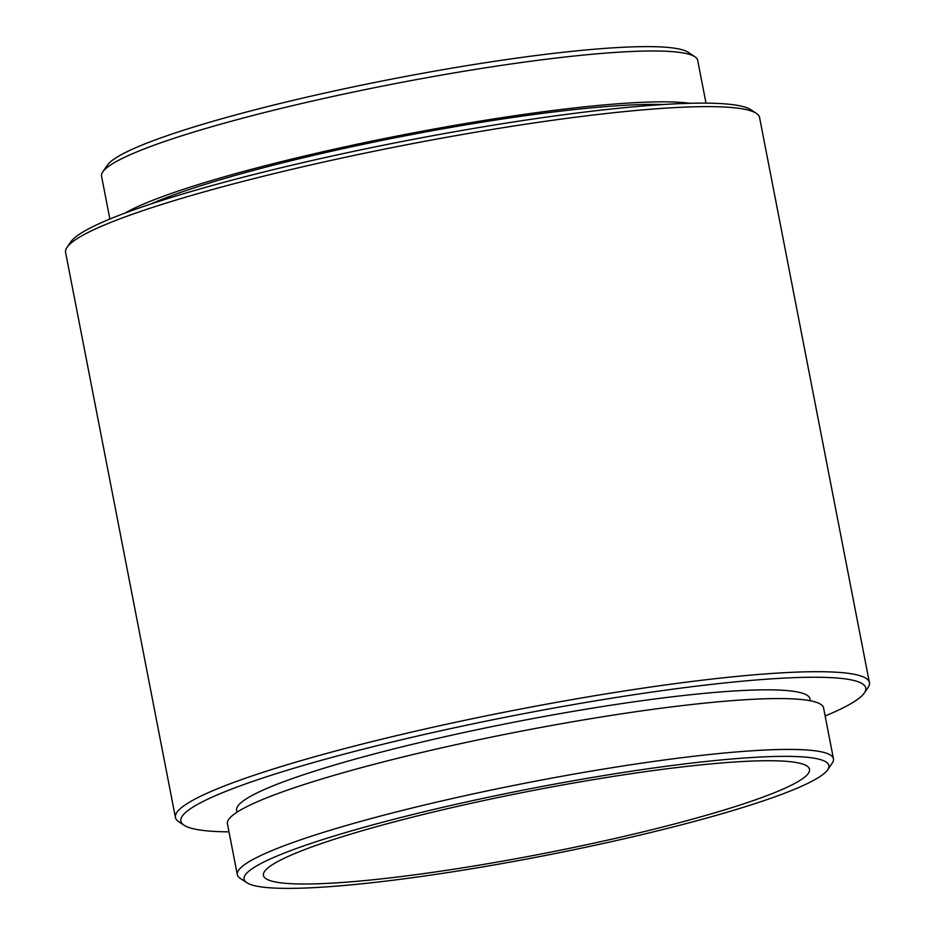 <?xml version="1.0" encoding="UTF-8"?>
<svg xmlns="http://www.w3.org/2000/svg" width="935" height="935" viewBox="0 0 935 935"><rect width="100%" height="100%" fill="white"/><g stroke="black" fill="none" stroke-linecap="round" stroke-linejoin="round"><path stroke-width="1.4" d="M806.239 775.734A278.151 31.942 -11 0 1 518.119 858.342A278.151 31.942 -11 0 1 263.436 875.44A278.151 31.942 -11 0 1 266.72 869.001A278.151 31.942 -11 0 1 554.841 786.393A278.151 31.942 -11 0 1 809.523 769.295A278.151 31.942 -11 0 1 806.239 775.734M825.348 772.427A297.856 34.198 169 0 0 827.662 769.797A297.856 34.198 169 0 0 573.003 780.807A297.856 34.198 169 0 0 247.611 872.308A297.856 34.198 169 0 0 246.805 882.698A297.856 34.198 169 0 0 533.745 857.722A297.856 34.198 169 0 0 825.348 772.427M246.805 882.698L240.073 878.222A303.653 34.864 -11 0 1 237.315 874.657A303.653 34.864 -11 0 1 240.903 867.622A303.653 34.864 -11 0 1 555.425 777.441A303.653 34.864 -11 0 1 833.447 758.776A303.653 34.864 -11 0 1 832.22 763.124L827.662 769.797M237.315 874.657L227.427 823.793A303.653 34.864 -11 0 1 231.015 816.769A303.653 34.864 -11 0 1 545.549 726.588A303.653 34.864 -11 0 1 823.571 707.924L833.447 758.776M102.78 171.876L107.338 165.203A297.856 34.198 -11 0 1 109.652 162.573A297.856 34.198 -11 0 1 401.255 77.278A297.856 34.198 -11 0 1 688.195 52.302L694.927 56.778A303.653 34.864 169 0 0 402.412 82.233A303.653 34.864 169 0 0 105.141 169.188A303.653 34.864 169 0 0 102.78 171.876A303.653 34.864 169 0 0 101.553 176.224L109.862 219.024M706.007 103.142L697.685 60.343A303.653 34.864 169 0 0 694.927 56.778M124.904 213.122A303.653 34.864 -11 0 1 402.856 134.909A303.653 34.864 -11 0 1 689.855 103.306M236.976 812.223L236.602 810.283A292.059 33.531 -11 0 1 240.061 803.527A292.059 33.531 -11 0 1 542.581 716.783A292.059 33.531 -11 0 1 809.99 698.831L810.365 700.771M825.137 715.976A348.849 40.053 169 0 0 861.614 696.072A348.849 40.053 169 0 0 864.326 692.987A348.849 40.053 169 0 0 566.072 705.878A348.849 40.053 169 0 0 184.978 813.041A348.849 40.053 169 0 0 184.031 825.219A348.849 40.053 169 0 0 228.993 831.858M184.031 825.219L178.655 821.643A353.488 40.591 -11 0 1 175.429 817.482A353.488 40.591 -11 0 1 179.602 809.301A353.488 40.591 -11 0 1 545.76 704.312A353.488 40.591 -11 0 1 869.41 682.585A353.488 40.591 -11 0 1 867.984 687.646L864.326 692.987M869.41 682.585L759.571 117.518A353.488 40.591 169 0 0 756.345 113.357A353.488 40.591 169 0 0 415.83 142.997A353.488 40.591 169 0 0 69.763 244.222A353.488 40.591 169 0 0 67.016 247.354A353.488 40.591 169 0 0 65.59 252.415L175.429 817.482M67.016 247.354L70.674 242.013A348.849 40.053 -11 0 1 73.386 238.928A348.849 40.053 -11 0 1 414.906 139.034A348.849 40.053 -11 0 1 750.969 109.781L756.345 113.357M150.57 204.099A292.059 33.531 -11 0 1 403.102 136.218A292.059 33.531 -11 0 1 662.681 104.556M134.044 209.779L133.798 208.482M680.131 103.633L679.874 102.336"/></g></svg>
